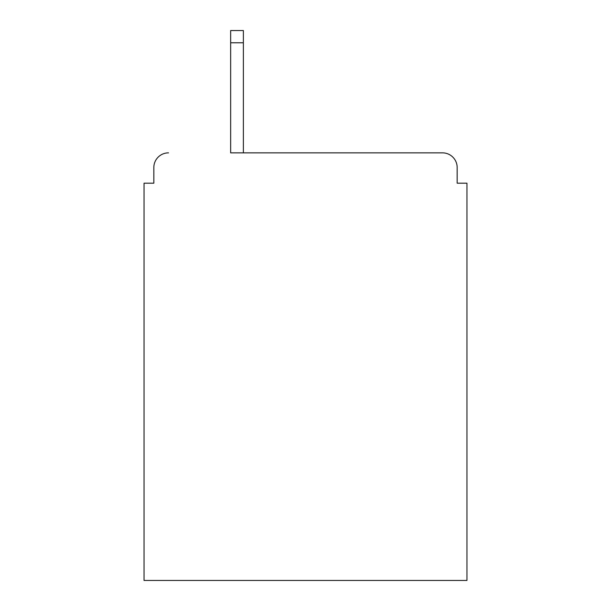 <?xml version="1.0" encoding="UTF-8"?>
<svg xmlns="http://www.w3.org/2000/svg" width="611" height="611" viewBox="0 0 611 611"><rect width="100%" height="100%" fill="white"/><g stroke="black" fill="none" stroke-linecap="round" stroke-linejoin="round"><path stroke-width="0.92" d="M457.165 183.193L457.165 167.536L457.165 183.193L466.949 183.193L466.949 580.45L144.051 580.45L144.051 183.193L153.835 183.193L153.835 167.536L153.835 183.193M230.645 42.778L230.645 152.857L442.486 152.857L243.369 152.857L243.369 42.778L230.645 42.778L230.645 30.55L243.369 30.55L243.369 42.778M457.165 167.536A14.679 14.679 0 0 0 442.486 152.857M168.514 152.857A14.679 14.679 0 0 0 153.835 167.536"/></g></svg>
